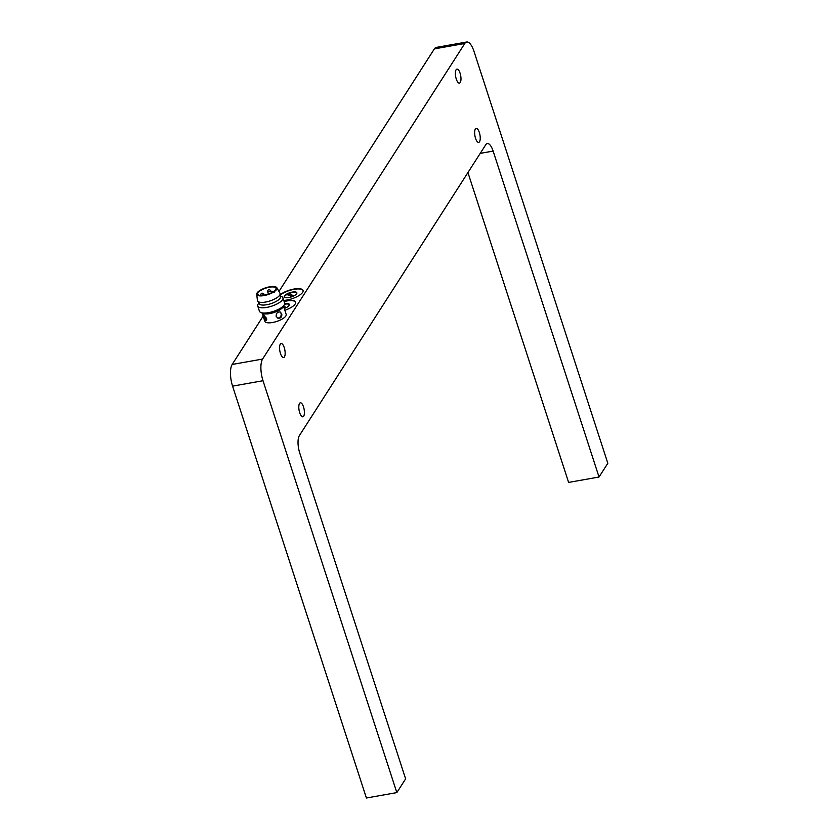 <?xml version="1.0" encoding="UTF-8"?>
<svg xmlns="http://www.w3.org/2000/svg" width="840" height="840" viewBox="0 0 840 840"><rect width="100%" height="100%" fill="white"/><g stroke="black" fill="none" stroke-linecap="round" stroke-linejoin="round"><path stroke-width="1.26" d="M299.387 435.603A13.241 4.746 79.9 0 0 299.723 452.939L405.626 778.869L396.837 792.593L263.014 380.73A16.548 5.933 -100.1 0 1 262.595 359.058L464.793 43.48A16.548 5.933 -100.1 0 1 466.715 42A16.548 5.933 -100.1 0 1 474.012 51.429L607.824 463.292L599.036 477.015L493.132 151.084A13.241 4.746 79.9 0 0 487.305 143.535A13.241 4.746 79.9 0 0 485.772 144.722L299.387 435.603M456.11 69.762A7.119 2.552 79.9 0 0 455.942 77.858A7.119 2.552 79.9 0 0 459.428 83.139A7.119 2.552 79.9 0 0 460.698 75.684A7.119 2.552 79.9 0 0 456.939 69.121A7.119 2.552 79.9 0 0 456.11 69.762M280.287 344.18A7.119 2.552 79.9 0 0 280.119 352.275A7.119 2.552 79.9 0 0 283.605 357.556A7.119 2.552 79.9 0 0 284.865 350.102A7.119 2.552 79.9 0 0 281.106 343.539A7.119 2.552 79.9 0 0 280.287 344.18M475.367 129.024A7.119 2.552 79.9 0 0 475.199 137.12A7.119 2.552 79.9 0 0 478.685 142.401A7.119 2.552 79.9 0 0 479.945 134.946A7.119 2.552 79.9 0 0 476.196 128.383A7.119 2.552 79.9 0 0 475.367 129.024M299.534 403.431A7.119 2.552 79.9 0 0 299.366 411.537A7.119 2.552 79.9 0 0 302.852 416.808A7.119 2.552 79.9 0 0 304.122 409.364A7.119 2.552 79.9 0 0 300.363 402.801A7.119 2.552 79.9 0 0 299.534 403.431M599.036 477.015L568.617 482.423L467.933 172.557M466.715 42L436.296 47.407A16.548 5.933 79.9 0 0 434.375 48.888L464.793 43.48M262.595 359.058L232.176 364.466L263.161 316.103M278.964 291.438L434.375 48.888M262.185 313.1L264.852 321.321A11.204 3.78 -18 0 0 274.596 322.056A11.204 3.78 -18 0 0 285.82 316.019A11.204 3.78 -18 0 0 286.178 314.391L283.5 306.169M284.844 310.286A13.241 4.473 -18 0 0 295.586 302.106A13.241 4.473 -18 0 0 284.036 301.235M283.762 300.405A13.241 4.473 -18 0 0 297.203 296.562A13.241 4.473 -18 0 0 303.051 290.441A13.241 4.473 -18 0 0 293.423 289.149A13.241 4.473 -18 0 0 279.867 294.987M232.176 364.466A16.548 5.933 79.9 0 0 232.585 386.148L263.014 380.73M396.837 792.593L366.408 798L232.585 386.148M280.182 295.943L281.589 296.552A13.241 4.473 162 0 1 282.923 297.801L284.623 303.062A13.241 4.473 162 0 1 284.288 304.857L282.996 307.02A11.204 3.78 162 0 1 282.933 307.135A11.204 3.78 162 0 1 273.672 312.606A11.204 3.78 162 0 1 263.099 313.488L260.778 312.491A13.241 4.473 162 0 1 259.445 311.241L257.743 305.991A13.241 4.473 162 0 1 258.079 304.185A13.241 4.473 162 0 1 258.163 304.059M281.778 313.961C282.019 317.1 280.718 318.496 277.862 318.15L276.15 316.365C276.108 313.257 277.473 311.787 280.235 311.976L281.778 313.961M266.616 318.37L266.091 320.649L263.477 316.901L263.193 314.695L266.616 318.37M295.617 302.253A13.241 4.473 -18 0 0 284.13 301.539M303.093 290.588A13.241 4.473 -18 0 0 293.296 289.485A13.241 4.473 -18 0 0 279.962 295.281M277.452 317.961A3.308 2.877 111 0 0 279.836 311.861M264.474 315.252A3.308 1.197 -116 0 0 264.716 316.302A3.308 1.197 -116 0 0 266.7 319.536M284.288 304.857A13.241 4.473 162 0 1 284.204 304.983A13.241 4.473 162 0 1 273.273 311.451A13.241 4.473 162 0 1 260.778 312.491M284.687 303.776A6.615 2.236 162 0 1 289.38 304.447A6.615 2.236 162 0 1 284.245 308.459M284.477 295.911A6.615 2.236 162 0 1 291.102 292.341A6.615 2.236 162 0 1 296.856 292.782A6.615 2.236 162 0 1 291.249 296.951A6.615 2.236 162 0 1 284.267 296.877A6.615 2.236 162 0 1 284.477 295.911M282.923 297.801A13.241 4.473 162 0 1 282.502 299.733A13.241 4.473 162 0 1 269.241 306.863A13.241 4.473 162 0 1 257.743 305.991M289.422 304.679A6.615 2.236 -18 0 0 284.571 304.269M296.887 293.013A6.615 2.236 -18 0 0 290.913 292.877A6.615 2.236 -18 0 0 284.613 296.352A6.615 2.236 -18 0 0 284.371 297.087M279.846 294.913L280.403 296.615A11.204 3.78 162 0 1 280.046 298.242A11.204 3.78 162 0 1 268.821 304.28A11.204 3.78 162 0 1 259.077 303.544L258.531 301.844M283.563 306.338L286.461 307.451A5.292 1.785 162 0 1 285.39 308.007M284.781 308.259L284.099 307.996M292.257 296.594L287.469 294.756A5.292 1.785 162 0 1 289.128 293.937L293.937 295.785A5.292 1.785 162 0 1 292.866 296.342M285.768 307.829L283.794 307.072M293.233 296.163L289.369 294.683L289.128 293.937M289.369 294.683A5.292 1.785 -18 0 0 288.404 295.113M256.725 294.221L257.418 300.51A11.876 4.011 -18 0 0 270.018 300.93A11.876 4.011 -18 0 0 279.962 293.192L276.822 287.69A10.595 3.581 162 0 1 267.96 294.588A10.595 3.581 162 0 1 256.725 294.221A10.595 3.581 162 0 1 257.113 292.919A10.595 3.581 162 0 1 267.372 287.312A10.595 3.581 162 0 1 276.822 287.69M275.678 289.621A9.597 3.244 -18 0 0 275.982 288.225A9.597 3.244 -18 0 0 265.85 288.11A9.597 3.244 -18 0 0 257.723 294.157A9.597 3.244 -18 0 0 266.06 294.788A9.597 3.244 -18 0 0 275.678 289.621M493.132 151.084L480.218 153.374M268.38 294.094L267.582 291.669C267.96 289.38 269.01 289.034 270.732 290.651A1.659 0.557 162 0 1 268.716 291.848A1.659 0.557 162 0 1 267.582 291.669A1.659 0.557 162 0 1 267.635 291.428M264.253 295.176L263.875 294A1.659 0.557 162 0 1 263.823 294.231A1.659 0.557 162 0 1 262.164 295.123A1.659 0.557 162 0 1 260.726 295.019A1.659 0.557 162 0 1 260.778 294.777M258.867 302.873L258.079 304.185M270.732 290.651L271.31 292.404M260.873 295.459L260.726 295.019C261.083 292.971 262.122 292.625 263.875 294M271.373 293.129C271.73 291.07 272.78 290.735 274.522 292.1"/></g></svg>
